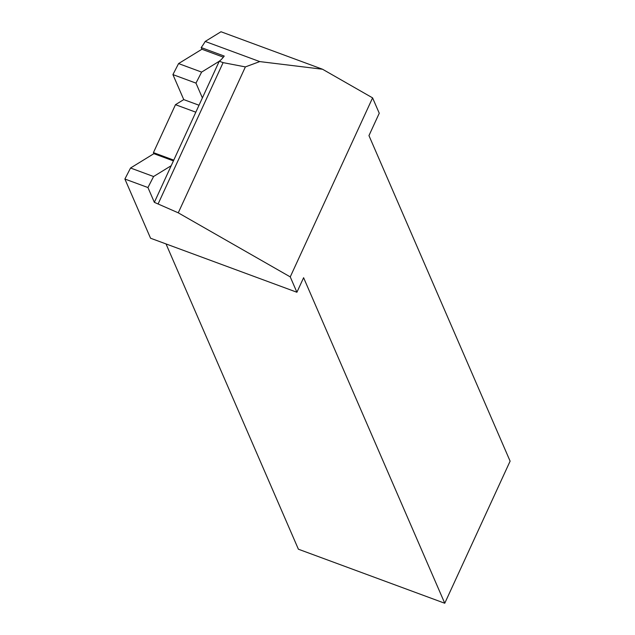 <?xml version="1.0" encoding="UTF-8"?>
<svg xmlns="http://www.w3.org/2000/svg" width="635" height="635" viewBox="0 0 635 635"><rect width="100%" height="100%" fill="white"/><g stroke="black" fill="none" stroke-linecap="round" stroke-linejoin="round"><path stroke-width="0.95" d="M290.251 276.892L178.26 212.828L154.353 202.343L219.266 61.214A34.893 9.501 110.3 0 0 224.234 56.07L201.184 47.561A34.893 9.501 110.3 0 0 205.2 41.45L259.747 61.587L322.548 69.247L372.586 97.869L379.254 113.236L368.959 135.612L510.111 461.153L444.754 603.25L303.601 277.717L296.91 292.259L290.251 276.892L372.586 97.869M158.194 203.756L223.107 62.627L245.38 66.905L259.747 61.587M219.266 61.214L223.107 62.627M205.2 41.45L220.988 31.75L322.548 69.247M296.91 292.259L150.551 238.22L124.889 179.03L130.54 168.013L153.884 153.67L153.432 152.622L175.482 104.68L183.753 99.6L199.017 105.235M201.184 47.561L201.914 49.244L178.57 63.579L172.918 74.605L183.753 99.6M444.754 603.25L298.394 549.211L166.029 243.935M223.377 57.166L201.914 49.244M195.818 112.189L175.482 104.68M173.418 160.885L153.884 153.67M173.768 160.131L153.432 152.622M178.26 212.828L245.38 66.905M171.204 165.703L153.583 176.522L147.939 187.539L124.889 179.03M153.583 176.522L130.54 168.013M147.939 187.539L154.353 202.343M219.234 61.27L201.62 72.096L195.969 83.114L172.918 74.605M201.62 72.096L178.57 63.579M195.969 83.114L202.382 97.909"/></g></svg>
